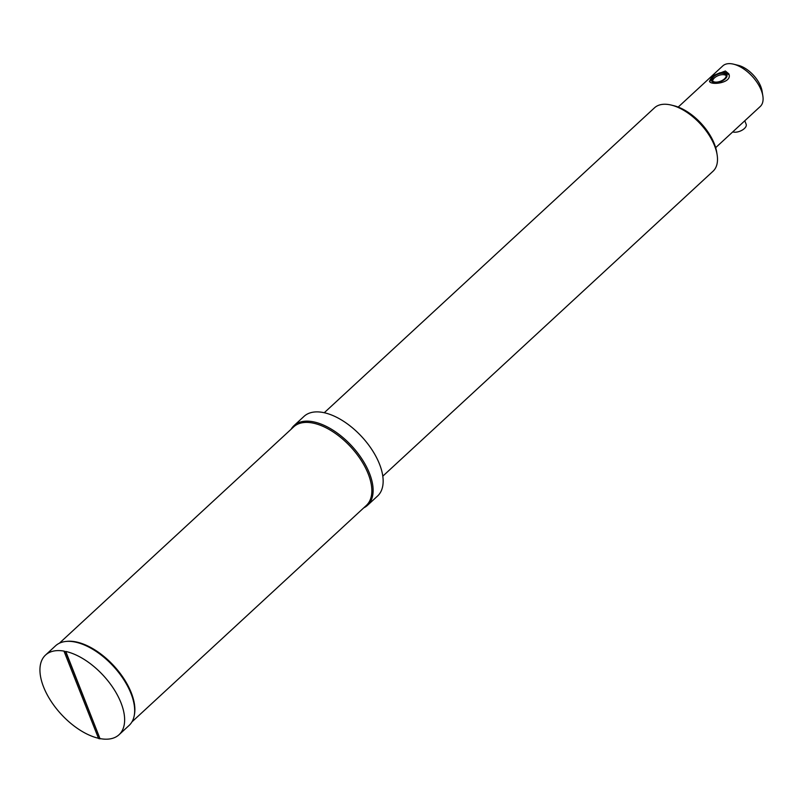 <?xml version="1.0" encoding="UTF-8"?>
<svg xmlns="http://www.w3.org/2000/svg" width="803" height="803" viewBox="0 0 803 803"><rect width="100%" height="100%" fill="white"/><g stroke="black" fill="none" stroke-linecap="round" stroke-linejoin="round"><path stroke-width="1.2" d="M382.8 476.159L713.054 171.22A43.151 22.785 -132.7 0 0 717.119 154.748A43.151 22.785 -132.7 0 0 671.248 105.073A43.151 22.785 -132.7 0 0 654.505 107.813L324.251 412.742M98.588 738.539A54.202 28.617 -132.7 0 0 99.331 738.69A54.202 28.617 -132.7 0 0 100.074 738.84L65.555 651.655A54.202 28.617 -132.7 0 0 64.069 651.353L98.588 738.539M717.119 154.748L716.708 152.189A40.391 21.32 -132.7 0 0 673.767 105.685L671.248 105.073M732.727 131.913A8.281 4.206 -21.2 0 0 733.259 132.053A8.281 4.206 -21.2 0 0 742.373 130.026A8.281 4.206 -21.2 0 0 746.158 124.284L744.793 120.771M726.243 75.753A7.418 3.774 -21.2 0 0 718.364 75.562A7.418 3.774 -21.2 0 0 712.673 81.023M724.507 78.824A7.418 3.774 -21.2 0 0 726.113 75.01A7.418 3.774 -21.2 0 0 717.832 74.177A7.418 3.774 -21.2 0 0 712.271 80.38A7.418 3.774 -21.2 0 0 717.37 82.036A7.418 3.774 -21.2 0 0 724.507 78.824M64.069 651.353L64.29 651.153A54.202 28.617 -132.7 0 0 45.52 655.067A54.202 28.617 -132.7 0 0 50.499 700.377A54.202 28.617 -132.7 0 0 98.488 738.268M100.074 738.84L65.766 651.454A54.202 28.617 -132.7 0 1 113.966 689.235A54.202 28.617 -132.7 0 1 119.055 734.715L129.082 725.46A54.202 28.617 -132.7 0 0 134.181 715.844A54.202 28.617 -132.7 0 0 113.333 666.229A54.202 28.617 -132.7 0 0 65.535 641.497A54.202 28.617 -132.7 0 0 55.548 645.813L45.52 655.067M100.285 738.64A54.202 28.617 -132.7 0 0 119.055 734.715M131.963 721.867L366.339 505.458A53.51 28.246 -132.7 0 0 350.791 446.98A53.51 28.246 -132.7 0 0 293.737 426.825L59.352 643.233M363.739 507.857A54.202 28.617 -132.7 0 0 367.553 505.278A54.202 28.617 -132.7 0 0 351.804 446.036A54.202 28.617 -132.7 0 0 294.008 425.63A54.202 28.617 -132.7 0 0 291.138 429.224M134.181 715.844L134.392 714.77A53.51 28.246 -132.7 0 0 113.815 665.787A53.51 28.246 -132.7 0 0 66.619 641.376L65.535 641.497M367.553 505.278L377.581 496.013A54.202 28.617 -132.7 0 0 361.832 436.782A54.202 28.617 -132.7 0 0 304.036 416.366L294.008 425.63M715.674 147.662L760.25 106.498A27.623 14.574 -132.7 0 0 762.85 95.958A27.623 14.574 -132.7 0 0 733.49 64.16A27.623 14.574 -132.7 0 0 722.78 65.916L678.194 107.08M711.669 77.419L709.481 81.304C710.525 85.68 733.039 82.98 728.793 73.806L725.37 70.995L714.168 75.261M762.85 95.958L762.077 91.151A22.444 11.844 -132.7 0 0 738.228 65.314L733.49 64.16M725.129 78.965A8.281 4.206 -21.2 0 0 720.703 72.932A8.281 4.206 -21.2 0 0 711.749 81.193A8.281 4.206 -21.2 0 0 725.129 78.965M729.054 74.769L725.41 72.551L720.12 72.722L714.228 75.221L710.414 79.316L709.902 81.886"/></g></svg>
